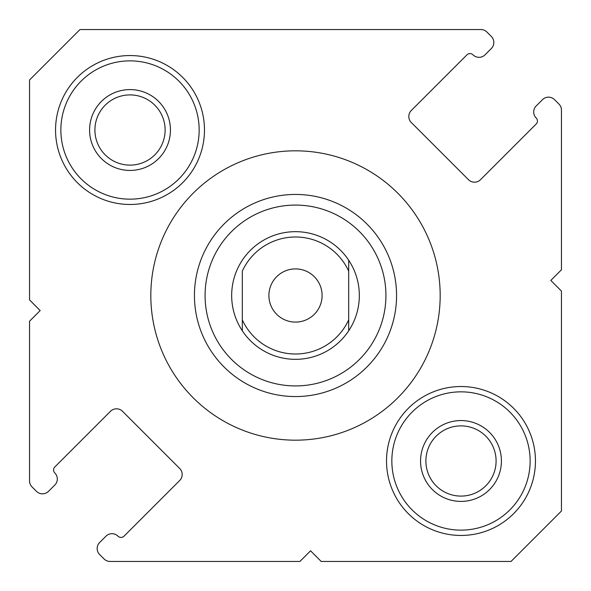 <?xml version="1.0" encoding="UTF-8"?>
<svg xmlns="http://www.w3.org/2000/svg" width="591" height="591" viewBox="0 0 591 591"><rect width="100%" height="100%" fill="white"/><g stroke="black" fill="none" stroke-linecap="round" stroke-linejoin="round"><path stroke-width="0.89" d="M194.439 295.5A101.061 101.061 0 0 1 295.5 194.439A101.061 101.061 0 0 1 396.561 295.5A101.061 101.061 0 0 1 295.5 396.561A101.061 101.061 0 0 1 194.439 295.5A101.061 101.061 0 0 0 295.5 396.561A101.061 101.061 0 0 0 396.561 295.5M242.31 330.783L242.31 319.871L242.31 330.783A63.828 63.828 0 0 0 348.69 330.783A63.828 63.828 0 0 1 242.31 330.783A63.828 63.828 0 0 1 295.5 231.672A63.828 63.828 0 0 1 348.69 330.783L348.69 271.129A58.509 58.509 0 0 0 242.31 271.129L242.31 319.871A58.509 58.509 0 0 0 348.69 319.871L348.69 330.783M150.823 295.5A144.677 144.677 0 0 0 295.5 440.177A144.677 144.677 0 0 0 440.177 295.5A144.677 144.677 0 0 0 295.5 150.823A144.677 144.677 0 0 0 150.823 295.5M53.582 469.978A4.255 4.255 0 0 1 54.823 466.971L110.487 411.306A8.51 8.51 0 0 1 122.522 411.306L179.694 468.478A8.51 8.51 0 0 1 179.694 480.513L124.029 536.177A4.255 4.255 0 0 1 118.008 536.177A8.51 8.51 0 0 0 105.974 536.177L99.65 542.501A8.51 8.51 0 0 0 99.65 554.535L104.075 558.96A8.51 8.51 0 0 0 110.096 561.45L299.925 561.45L310.563 550.812L321.201 561.45L511.023 561.45L561.45 511.023L561.45 291.075L550.812 280.437L561.45 269.799L561.45 110.096A8.51 8.51 0 0 0 558.96 104.075L554.535 99.65A8.51 8.51 0 0 0 542.501 99.65L536.177 105.974A8.51 8.51 0 0 0 536.177 118.008A4.255 4.255 0 0 1 536.177 124.029L480.513 179.694A8.51 8.51 0 0 1 468.478 179.694L411.306 122.522A8.51 8.51 0 0 1 411.306 110.487L466.971 54.823A4.255 4.255 0 0 1 472.992 54.823A8.51 8.51 0 0 0 485.026 54.823L491.35 48.499A8.51 8.51 0 0 0 491.35 36.465L486.925 32.04A8.51 8.51 0 0 0 480.904 29.55L79.977 29.55L29.55 79.977L29.55 299.925L40.188 310.563L29.55 321.201L29.55 480.904A8.51 8.51 0 0 0 32.04 486.925L36.465 491.35A8.51 8.51 0 0 0 48.499 491.35L54.823 485.026A8.51 8.51 0 0 0 54.823 472.992A4.255 4.255 0 0 1 53.582 469.978M535.453 460.987A74.466 74.466 0 0 1 460.987 535.453A74.466 74.466 0 0 1 386.521 460.987A74.466 74.466 0 0 1 460.987 386.521A74.466 74.466 0 0 1 535.453 460.987M391.84 460.987A69.147 69.147 0 0 0 460.987 530.134A69.147 69.147 0 0 0 530.134 460.987A69.147 69.147 0 0 0 460.987 391.84A69.147 69.147 0 0 0 391.84 460.987M204.479 130.013A74.466 74.466 0 0 1 130.013 204.479A74.466 74.466 0 0 1 55.547 130.013A74.466 74.466 0 0 1 130.013 55.547A74.466 74.466 0 0 1 204.479 130.013M60.866 130.013A69.147 69.147 0 0 0 130.013 199.16A69.147 69.147 0 0 0 199.16 130.013A69.147 69.147 0 0 0 130.013 60.866A69.147 69.147 0 0 0 60.866 130.013M501.412 460.987A40.424 40.424 0 0 1 460.987 501.412A40.424 40.424 0 0 1 420.563 460.987A40.424 40.424 0 0 1 460.987 420.563A40.424 40.424 0 0 1 501.412 460.987M425.882 460.987A35.105 35.105 0 0 0 460.987 496.093A35.105 35.105 0 0 0 496.093 460.987A35.105 35.105 0 0 0 460.987 425.882A35.105 35.105 0 0 0 425.882 460.987M170.437 130.013A40.424 40.424 0 0 1 130.013 170.437A40.424 40.424 0 0 1 89.588 130.013A40.424 40.424 0 0 1 130.013 89.588A40.424 40.424 0 0 1 170.437 130.013M94.907 130.013A35.105 35.105 0 0 0 130.013 165.118A35.105 35.105 0 0 0 165.118 130.013A35.105 35.105 0 0 0 130.013 94.907A35.105 35.105 0 0 0 94.907 130.013M268.905 295.5A26.595 26.595 0 0 0 295.5 322.095A26.595 26.595 0 0 0 322.095 295.5A26.595 26.595 0 0 0 295.5 268.905A26.595 26.595 0 0 0 268.905 295.5M348.69 271.129L348.69 260.217L348.69 271.129M385.923 295.5A90.423 90.423 0 0 0 295.5 205.077A90.423 90.423 0 0 0 205.077 295.5A90.423 90.423 0 0 0 295.5 385.923A90.423 90.423 0 0 0 385.923 295.5"/></g></svg>
